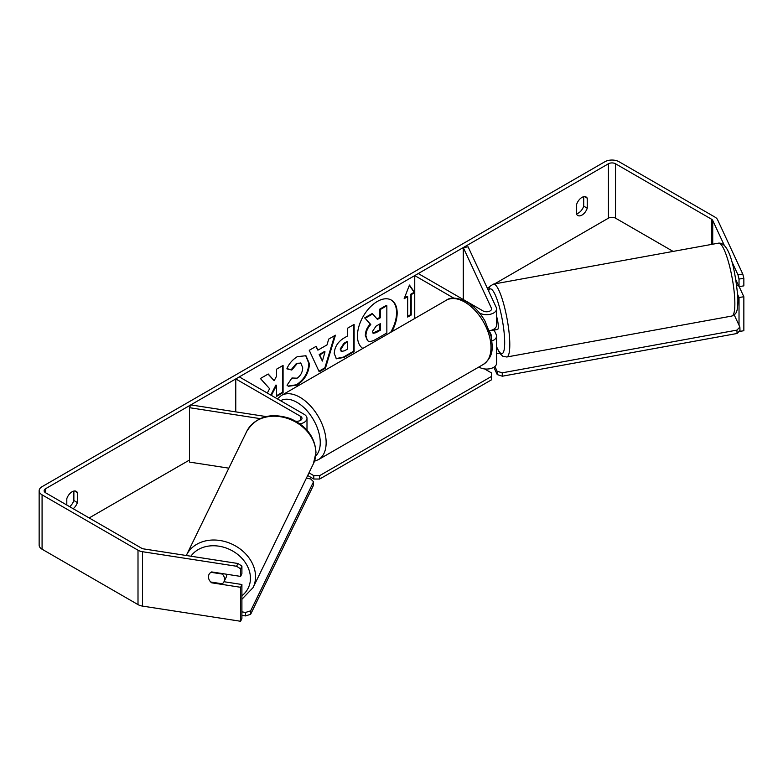 <?xml version="1.0" encoding="UTF-8"?>
<svg xmlns="http://www.w3.org/2000/svg" width="783" height="783" viewBox="0 0 783 783"><rect width="100%" height="100%" fill="white"/><g stroke="black" fill="none" stroke-linecap="round" stroke-linejoin="round"><path stroke-width="1.17" d="M453.866 298.176L414.745 275.596L418.279 273.551L483.042 310.939A4.992 2.887 180 0 0 488.484 311.565A4.992 2.887 180 0 0 491.567 308.903A4.992 2.887 180 0 0 491.401 308.159L463.282 247.575L468.107 246.821L496.226 307.406A9.993 5.765 180 0 1 496.569 308.903L496.569 325.219A9.993 5.765 180 0 1 489.434 330.749M496.569 308.903A9.993 5.765 180 0 1 490.403 314.237A9.993 5.765 180 0 1 479.509 312.985L479.46 312.955M491.244 337.121A4.992 2.887 0 0 0 491.567 336.093A4.992 2.887 0 0 0 491.401 335.349L489.904 332.119M491.9 340.977A9.993 5.765 0 0 0 496.569 336.093L496.569 363.292A9.993 5.765 180 0 1 490.403 368.617A9.993 5.765 180 0 1 479.509 367.364L478.883 367.002M414.745 275.596L414.745 318.466M496.569 336.093A9.993 5.765 0 0 0 496.226 334.605L494.093 330.005M463.282 247.575L463.282 299.537M299.977 423.857A9.993 5.765 0 0 0 306.995 418.357A9.993 5.765 0 0 0 304.068 414.276L239.304 376.887L235.771 378.923L235.771 411.868M295.671 421.137L295.71 421.137A4.992 2.887 0 0 0 301.993 418.357A4.992 2.887 0 0 0 300.535 416.311L235.771 378.923M260.132 418.621L189.476 407.689L190.768 404.909L266.142 416.566M189.476 407.689L189.476 462.078L228.832 468.165M226.698 574.252A8.329 6.714 26 0 1 226.718 574.869A8.329 6.714 26 0 1 226.16 577.267L224.007 581.691A8.329 6.714 26 0 1 222.215 583.795L210.735 582.014A8.329 6.714 26 0 1 209.492 580.379A8.329 6.567 24.9 0 1 208.934 574.605A8.329 6.567 24.9 0 1 211.664 571.933L240.616 576.405L240.616 568.85L236.593 566.266L237.885 563.486L241.908 566.07L241.908 573.626L240.616 576.405M210.97 572.314L222.313 574.066A8.329 6.714 26 0 1 224.564 579.283A8.329 6.714 26 0 1 224.007 581.691M208.484 576.797A8.329 6.714 26 0 1 209.002 574.477M391.794 331.718A28.08 16.218 120 0 0 391.353 300.085A28.08 16.218 120 0 0 377.308 301.475A28.08 16.218 120 0 0 359.084 325.806A28.08 16.218 120 0 0 362.823 348.445M390.629 332.393A28.08 16.218 120 0 0 391.05 299.918M583.717 196.709L583.717 206.154A8.329 4.806 -60 0 1 578.422 213.054A8.329 4.806 -60 0 1 576.65 213.759M581.955 215.09A8.329 4.806 -60 0 1 577.785 215.501A8.329 4.806 -60 0 1 576.65 214.317L576.65 204.304A8.329 4.806 -60 0 1 586.115 197.003A8.329 4.806 -60 0 1 587.25 198.187L587.25 208.2A8.329 4.806 -60 0 1 581.955 215.09M271.368 395.395L276.546 385.353L276.546 396.394L283.074 392.626L283.074 365.426L276.546 369.194L276.546 376.231L274.158 380.675L268.236 373.99L260.396 378.522L269.616 388.701L267.316 393.056M317.898 350.148L327.03 344.882L328.684 339.098L335.418 335.202L325.454 368.176L319.21 371.788L309.246 350.324L316.195 346.301L317.898 350.148L315.852 346.507M673.116 251.412L615.507 218.154A4.992 2.887 0 0 0 608.44 218.154L494.553 283.906M489.688 286.715L487.271 288.115M189.476 460.042L89.174 517.945M724.275 245.304L712.726 220.444A4.992 2.887 0 0 0 711.434 219.152L615.507 163.764A4.992 2.887 0 0 0 608.44 163.764L45.61 488.709A4.992 2.887 0 0 0 44.142 490.755A4.992 2.887 0 0 0 45.61 492.791L141.537 548.178A4.992 2.887 0 0 0 143.778 548.922L237.885 563.486M73.181 508.715A8.329 4.806 120 0 0 77.4 502.559L77.4 492.546A8.329 4.806 120 0 0 76.264 491.362A8.329 4.806 120 0 0 66.8 498.663L66.8 505.025M411.212 294.623L414.745 292.588L409.45 285.051L404.155 298.705L407.679 296.669L407.679 317.066L411.212 315.02L411.212 294.623L410.625 294.291L410.625 314.678L411.212 315.02M334.233 353.534L334.233 353.456C334.684 346.722 338.06 341.515 344.363 337.816L347.593 335.956L347.593 328.185L354.112 324.416L354.112 351.606L344.021 357.43L336.396 358.79L334.233 353.534M291.951 377.983L297.1 378.199C300.623 375.742 302.492 372.268 302.718 367.765L300.897 363.273L297.1 363.664L291.785 370.036L286.872 368.832C288.849 363.88 292.323 359.818 297.295 356.676L305.947 355.727L309.442 363.801C308.874 372.806 304.734 379.912 297.031 385.109L288.379 386.264L287.038 385.207L291.951 377.983L292.441 378.355M742.773 274.03L743.85 278.317L739.025 279.061L737.948 274.774L742.773 274.03L717.551 219.69A9.993 5.765 0 0 0 714.967 217.106L619.04 161.729A9.993 5.765 0 0 0 604.907 161.729L42.076 486.674A9.993 5.765 0 0 0 39.15 490.755A9.993 5.765 0 0 0 42.076 494.836L138.004 550.214A9.993 5.765 0 0 0 142.486 551.712L236.593 566.266M69.648 506.67A8.329 4.806 120 0 0 73.866 500.513L73.866 491.068M39.15 490.755L39.15 545.134A9.993 5.765 0 0 0 42.076 549.216L138.004 604.603A9.993 5.765 0 0 0 142.486 606.091L240.616 621.271L241.908 618.492L241.908 584.5L240.616 587.289L211.664 582.806A8.329 6.567 24.9 0 1 210.784 582.023M240.616 587.289L240.616 621.271M241.908 566.07L240.616 568.85M241.908 584.5L223.987 581.73M739.025 325.248L739.025 297.491L743.85 296.747L743.85 330.739L739.025 331.483M737.948 274.774L731.596 261.082M739.025 279.061L739.025 286.617L743.85 285.864L743.85 278.317M739.025 297.491L737.703 294.643M735.912 279.903L739.025 286.617M743.85 296.747L739.142 286.598M587.25 198.187L584.519 196.611M587.25 208.2L583.717 206.154M211.939 582.2L211.664 582.806M77.4 492.546L74.669 490.97M77.4 502.559L73.866 500.513M367.462 340.605L365.915 335.701C366.062 331.463 367.687 327.734 370.77 324.524L365.142 318.28L372.688 313.914L377.445 319.425L380.313 317.771L380.313 309.52L386.851 305.742L386.851 332.99L375.693 339.44C372.121 341.447 369.556 341.936 368 340.918L367.883 340.85M367.413 340.576L365.328 335.359C365.475 331.121 367.1 327.392 370.183 324.191L365.142 318.28M377.054 318.975L379.716 317.428L379.716 309.177L386.264 305.399L386.851 305.742M379.716 309.177L380.313 309.52M379.716 317.428L380.313 317.771M364.545 317.937L372.101 313.582L372.688 313.914M370.183 324.191L370.77 324.524M410.625 314.678L407.679 316.381M404.488 297.834L407.091 296.326L407.679 296.669M410.625 294.291L414.158 292.245L409.323 285.374M414.158 292.245L414.745 292.588M325.023 351.861L319.777 354.895L322.381 361.071L325.023 351.861L324.436 351.528L319.18 354.552L319.777 354.895M319.18 354.552L322.381 361.071M334.586 335.692L324.867 367.834L325.454 368.176M324.867 367.834L318.955 371.25M340.762 349.414L341.545 351.401L344.53 350.813L347.593 349.042L347.593 341.858L344.491 343.639L340.762 349.414L340.174 349.071L341.28 351.185M340.174 349.071L343.903 343.306L346.996 341.515L347.593 341.858M353.524 324.749L353.524 351.264L354.112 351.606M353.524 351.264L343.434 357.097L336.113 358.604M274.158 380.675L268.05 374.108M276.546 395.709L282.487 392.283L282.487 365.769M282.487 392.283L283.074 392.626M270.781 395.053L275.959 385.021L276.546 385.353M305.654 355.57L308.854 363.459C308.287 372.463 304.147 379.569 296.444 384.766L288.095 386.088M300.594 363.116L296.512 363.322L291.198 369.693L291.785 370.036M291.198 369.693L286.95 368.656M372.493 331.434L373.197 333.284L376.026 332.706L380.313 330.23L380.313 323.692L375.997 326.178L372.493 331.434M372.933 333.069L379.716 329.888L379.716 324.035M379.716 329.888L380.313 330.23M484.589 368.94L491.577 372.972L491.577 376.378L319.67 475.624L319.67 479.03L313.777 479.03L307.68 475.506M491.577 376.378L491.577 379.775L319.67 479.03M313.777 479.03L313.777 475.624L308.972 472.854M313.777 475.624L319.67 475.624M241.908 611.875L245.559 612.443L245.529 615.918L250.629 614.322L250.658 610.857L313.552 481.741L313.513 485.215L250.629 614.322M241.908 615.36L245.529 615.918M313.552 481.741L310.606 478.912L306.349 478.247M250.658 610.857L245.559 612.443M496.569 316.401A8.329 1.605 79.7 0 1 498.262 325.924A8.329 1.605 79.7 0 1 497.606 329.477L495.189 329.907A8.329 1.605 79.7 0 1 494.925 329.858M495.189 329.907A8.329 1.605 79.7 0 0 495.424 329.76L489.796 330.788M736.803 285.844L738.516 285.531M496.569 353.71L499.691 353.143M734.248 314.952L739.866 327.059L739.994 330.436L737.057 333.489L502.343 376.202L497.244 374.607L493.828 367.256M737.057 333.489L736.92 330.113L502.206 372.825L502.343 376.202M497.244 374.607L497.117 371.23L494.905 366.473M497.117 371.23L502.206 372.825M736.92 330.113L739.866 327.059M491.401 335.349L491.401 336.847M479.509 366.64L479.509 367.364M491.401 308.159L491.401 309.647M300.535 416.311L300.535 420.393M186.442 555.186L246.753 431.384A37.055 29.891 26 0 1 286.872 418.23A37.055 29.891 26 0 1 315.852 453.142A37.055 29.891 26 0 1 313.366 463.83L253.066 587.632A37.055 29.891 -154 0 0 255.542 576.944A37.055 29.891 -154 0 0 226.571 542.032A37.055 29.891 -154 0 0 186.442 555.186L186.295 555.499M190.895 556.214A32.886 26.534 26 0 1 226.767 548.247A32.886 26.534 26 0 1 250.443 578.539A32.886 26.534 26 0 1 241.908 595.775M608.44 163.764L608.44 218.154M45.61 488.709L45.61 492.791M142.486 551.712L142.486 606.091M615.507 163.764L615.507 218.154M711.434 219.152L711.434 244.443M712.726 220.444L712.726 244.208M42.076 494.836L42.076 549.216M138.004 550.214L138.004 604.603M365.328 335.359L365.915 335.701M365.328 335.437L365.915 335.78M343.903 343.306L344.491 343.639M340.174 348.993L340.762 349.335M343.434 357.097L344.021 357.43M308.854 363.381L309.442 363.723M308.854 363.459L309.442 363.801M296.444 384.766L297.031 385.109M296.512 363.322L297.1 363.664M375.439 332.364L376.026 332.706M483.317 364.447A37.055 21.395 -120 0 0 488.993 334.752A37.055 21.395 -120 0 0 464.789 302.101A37.055 21.395 -120 0 0 446.261 300.271C450.45 296.943 457.311 297.481 466.874 301.895C473.989 306.143 479.999 312.476 484.912 320.903L490.99 335.985C492.713 347.349 494.23 356.099 483.317 364.447L318.466 459.621L314.463 461.226M446.261 300.271L281.42 395.444A37.055 21.395 60 0 1 299.948 397.275A37.055 21.395 60 0 1 324.152 429.926A37.055 21.395 60 0 1 318.466 459.621M315.745 455.941A32.886 18.988 -120 0 0 317.751 429.074A32.886 18.988 -120 0 0 297.002 402.374A32.886 18.988 -120 0 0 280.598 400.73M734.787 300.261A37.055 7.135 -100.3 0 0 728.484 262.051A37.055 7.135 -100.3 0 0 718.569 243.141C730.431 241.918 735.844 275.078 737.87 297.775C738.115 309.686 736.539 312.486 735.296 313.905L731.831 316.048A37.055 7.135 -100.3 0 0 734.787 300.261M488.24 290.199L490.05 286.216L493.496 284.102A37.055 7.135 79.7 0 1 503.41 303.001A37.055 7.135 79.7 0 1 509.723 341.212A37.055 7.135 79.7 0 1 506.767 356.999L731.831 316.048M496.569 346.683A32.886 6.333 -100.3 0 0 504.624 339.616A32.886 6.333 -100.3 0 0 497.714 301.396A32.886 6.333 -100.3 0 0 488.563 290.914M306.995 418.357L306.995 430.17M253.066 587.632L241.908 599.259M313.366 463.83L315.989 452.564C315.02 436.963 306.329 425.6 289.945 418.455C270.429 412.279 256.031 416.585 246.753 431.384M341.545 351.401L340.957 351.058M300.897 363.273L300.31 362.93M281.42 395.444L277.348 398.85M493.496 284.102L718.569 243.141M496.569 347.133L499.994 353.573L502.794 356.236L506.767 356.999"/></g></svg>
